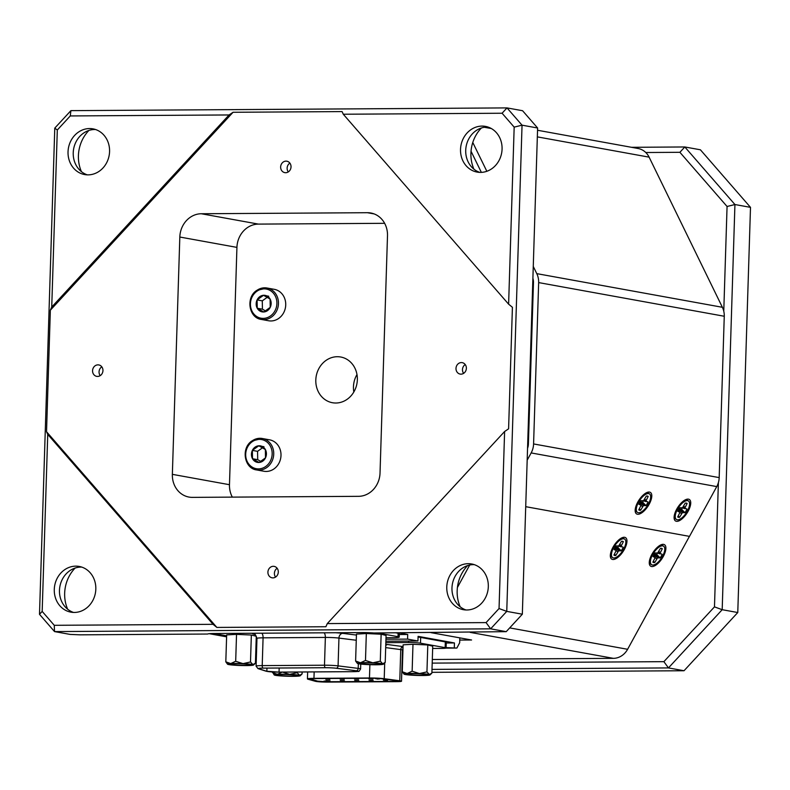 <?xml version="1.0" encoding="UTF-8"?>
<svg xmlns="http://www.w3.org/2000/svg" width="790" height="790" viewBox="0 0 790 790"><rect width="100%" height="100%" fill="white"/><g stroke="black" fill="none" stroke-linecap="round" stroke-linejoin="round"><path stroke-width="1.19" d="M530.436 378.864A11.03 4.947 -90.4 0 1 529.735 378.657M530.465 378.094A11.03 4.947 -90.4 0 1 529.774 377.353M530.396 357.554A11.03 4.947 -90.4 0 1 531.127 357.06M529.883 374.006L530.633 372.87M530.051 368.594L530.623 367.153L530.169 364.862M531.028 360.21L530.989 360.082A8.216 3.683 89.6 0 0 530.297 360.813M530.426 356.823A11.03 4.947 -90.4 0 1 530.613 356.813L531.137 356.813M530.791 364.792L530.357 365.464M530.208 368.357L530.771 368.387M530.001 370.184L530.712 370.105M529.971 371.31L530.673 371.498M529.981 370.806L530.683 371.033M530.208 364.98L530.88 364.763M530.199 363.943L530.91 363.805M383.387 680.131L387.554 680.447L383.387 680.131M368.821 678.827L372.979 679.153L368.821 678.827M369.019 680.22L373.176 680.536L369.019 680.22M354.641 680.308L358.798 680.634L354.641 680.308M340.263 680.397L344.43 680.723L340.263 680.397M325.895 680.486L330.052 680.812L325.895 680.486M354.443 678.926L358.601 679.242L354.443 678.926M340.065 679.015L344.233 679.341L340.065 679.015M325.697 679.104L329.855 679.43L325.697 679.104M378.173 679.064L376.968 678.995L378.45 678.877M326.704 681.523L324.038 681.039L326.704 681.336M328.344 681.385L327.524 681.207M375.497 678.669L377.205 678.689M377.205 678.788L376.02 678.659M379.447 678.975L378.647 678.887M310.45 678.936A8.848 0.662 -178.2 0 0 310.756 679.064L310.756 679.212A8.848 0.662 1.8 0 1 310.391 679.015A8.848 0.662 1.8 0 1 315.279 678.571L370.787 678.225A8.848 0.662 1.8 0 1 381.847 678.768L397.41 680.832L398.565 681.128L395.306 681.424L326.497 681.859L318.202 681.326L310.756 679.212M318.202 681.326L310.756 679.064M318.212 681.178L326.497 681.859M395.306 681.424L326.497 681.711M395.316 681.276L398.486 681.059M403.058 646.615A2.953 2.36 -82.5 0 0 400.757 649.607L399.77 680.773A8.848 0.662 1.8 0 1 401.518 681.227A8.848 0.662 1.8 0 1 396.629 681.661L327.81 682.096A8.848 0.662 1.8 0 1 315.378 681.306L307.932 679.193A11.801 0.889 1.8 0 1 307.438 678.916A11.801 0.889 1.8 0 1 313.956 678.333L314.163 671.915M399.77 680.773L384.216 678.709L384.71 662.948M369.888 664.676L369.463 677.988A11.801 0.889 1.8 0 1 384.216 678.709M369.463 677.988L313.956 678.333M446.083 647.978L446.261 642.24A8.848 0.662 -178.2 0 0 445.333 641.914L445.145 647.642A8.848 0.662 1.8 0 1 446.083 647.978A8.848 0.662 1.8 0 1 441.195 648.412L432.653 648.462M385.846 642.645L408.618 642.507A8.848 0.662 1.8 0 1 420.487 643.169L420.665 637.441A8.848 0.662 -178.2 0 0 418.078 637.125M420.665 637.441L445.333 641.914M420.487 643.169L445.145 647.642M612.625 557.631A11.03 4.691 -57 0 1 614.195 546.65A11.03 4.691 -57 0 1 623.883 538.829A11.03 4.691 -57 0 1 624.663 539.136A11.03 4.691 -57 0 1 623.103 550.117A11.03 4.691 -57 0 1 613.415 557.938A11.03 4.691 -57 0 1 612.625 557.631L611.312 556.772A11.03 4.691 -57 0 1 610.334 555.35M614.432 554.175L615.825 555.429L618.58 550.837L621.187 550.857A8.216 3.496 -57 0 0 623.201 547.194L621.029 546.354L623.359 541.683A8.216 3.496 -57 0 0 622.718 541.308A8.216 3.496 -57 0 0 622.54 541.269A8.216 3.496 -57 0 0 621.463 541.338L618.718 545.93L616.101 545.91A8.216 3.496 123 0 0 614.097 549.573L616.259 550.413L613.939 555.084A8.216 3.496 123 0 0 614.748 555.498A8.216 3.496 123 0 0 615.825 555.429M621.651 537.951A11.03 4.691 -57 0 1 622.56 537.97A11.03 4.691 -57 0 1 623.34 538.276L624.663 539.136M622.066 541.239L623.359 541.683M619.745 544.478L621.365 545.327M618.965 545.623L621.029 546.354M618.491 546.028L621.315 546.858M618.55 546.048A6.972 2.963 -57 0 1 617.8 547.401L621.187 550.857M614.887 547.885L616.269 547.124L617.8 547.401M616.17 550.699L617.82 551.785M615.074 547.638L618.58 550.837M616.269 547.124L619.311 550.521M614.65 548.339L615.973 549.909M432.189 663.116L663.886 661.664L714.476 606.868L718.387 482.651M723.768 311.211L727.067 206.486L679.894 152.302L645.795 152.519M631.546 147.305L684.821 146.97L700.404 149.794L750.5 207.355L734.927 204.531L722.188 609.702L737.771 612.527L750.5 207.355M431.903 672.32L684.031 670.74L668.458 667.915L431.992 669.397M401.794 672.507L402.693 672.497M714.476 606.868L722.188 609.702L668.458 667.915L663.886 661.664M684.031 670.74L737.771 612.527M679.894 152.302L684.821 146.97L734.927 204.531L727.067 206.486M280.756 675.618A9.875 0.741 1.8 0 1 277.379 674.897A9.875 0.741 1.8 0 1 283.472 674.453A9.875 0.741 1.8 0 1 293.673 674.897A9.875 0.741 1.8 0 1 297.06 675.509A9.875 0.741 1.8 0 1 291.638 676.062A9.875 0.741 1.8 0 1 280.756 675.618M297.159 672.695L299.558 675.322A13.065 0.978 -178.2 0 0 295.766 674.788A13.065 0.978 -178.2 0 0 289.683 674.374L297.159 672.695L297.178 672.023M272.471 672.567L277.349 674.305A13.065 0.978 -178.2 0 0 274.189 674.927L272.491 671.964M274.189 674.927A13.065 0.978 -178.2 0 0 274.871 675.193A13.065 0.978 -178.2 0 0 284.746 676.141A13.065 0.978 -178.2 0 0 297.079 676.21A13.065 0.978 -178.2 0 0 300.24 675.746A13.065 0.978 -178.2 0 0 299.558 675.322L302.086 673.919L302.145 671.994M300.24 675.746L302.086 673.919M282.346 672.023L289.683 674.374A13.065 0.978 -178.2 0 0 277.349 674.305L282.346 672.023M532.342 318.212A12.778 5.728 89.6 0 0 531.621 318.607M530.88 342.208A12.778 5.728 89.6 0 0 531.571 342.86M531.374 349.062L530.673 348.933L531.374 349.062M234.097 664.884A9.875 0.741 1.8 0 1 230.72 664.163A9.875 0.741 1.8 0 1 236.812 663.719A9.875 0.741 1.8 0 1 247.023 664.163A9.875 0.741 1.8 0 1 250.4 664.775A9.875 0.741 1.8 0 1 244.979 665.328A9.875 0.741 1.8 0 1 234.097 664.884M250.499 661.961L252.899 664.587A13.065 0.978 -178.2 0 0 249.117 664.054A13.065 0.978 -178.2 0 0 243.034 663.639L250.499 661.961L251.348 635.032L236.536 634.36L226.661 634.903L225.812 661.832L230.69 663.57L235.687 661.289L236.536 634.36M235.687 661.289L243.034 663.639A13.065 0.978 -178.2 0 0 230.69 663.57A13.065 0.978 -178.2 0 0 227.53 664.193A13.065 0.978 -178.2 0 0 228.221 664.459A13.065 0.978 -178.2 0 0 238.086 665.407A13.065 0.978 -178.2 0 0 250.43 665.476A13.065 0.978 -178.2 0 0 253.58 665.002A13.065 0.978 -178.2 0 0 252.899 664.587L255.427 663.185L256.276 636.256L251.348 635.032M227.53 664.193L225.812 661.832M253.58 665.002L255.427 663.185M663.639 544.379A12.778 5.441 123 0 0 661.595 544.596A12.778 5.441 123 0 0 653.024 552.477A12.778 5.441 123 0 0 649.291 563.507A12.778 5.441 123 0 0 651.523 566.509A12.778 5.441 123 0 0 663.294 556.476A12.778 5.441 123 0 0 663.639 544.379M624.702 537.319A12.778 5.441 123 0 0 622.648 537.536A12.778 5.441 123 0 0 614.087 545.416A12.778 5.441 123 0 0 610.354 556.437A12.778 5.441 123 0 0 612.586 559.448A12.778 5.441 123 0 0 624.357 549.415A12.778 5.441 123 0 0 624.702 537.319M457.41 587.493L469.704 565.028M432.308 659.492L613.386 658.346A18.002 16.037 -79.7 0 0 627.606 649.291L689.433 536.37M459.75 640.078L471.571 639.999L430.915 632.632M363.894 664.064A9.875 0.741 1.8 0 1 360.517 663.343A9.875 0.741 1.8 0 1 366.609 662.909A9.875 0.741 1.8 0 1 376.82 663.353A9.875 0.741 1.8 0 1 380.197 663.965A9.875 0.741 1.8 0 1 374.776 664.509A9.875 0.741 1.8 0 1 363.894 664.064M380.296 661.151L382.696 663.778A13.065 0.978 -178.2 0 0 378.904 663.235A13.065 0.978 -178.2 0 0 372.831 662.82L380.296 661.151L381.135 634.222L366.333 633.54L356.458 634.094L355.609 661.013L360.487 662.761L365.484 660.47L366.333 633.54M365.484 660.47L372.831 662.82A13.065 0.978 -178.2 0 0 360.487 662.761A13.065 0.978 -178.2 0 0 357.327 663.373A13.065 0.978 -178.2 0 0 358.008 663.639A13.065 0.978 -178.2 0 0 367.883 664.597A13.065 0.978 -178.2 0 0 380.227 664.657A13.065 0.978 -178.2 0 0 383.377 664.193A13.065 0.978 -178.2 0 0 382.696 663.778L385.224 662.375L386.073 635.446L381.135 634.222M357.327 663.373L355.609 661.013M383.377 664.193L385.224 662.375M278.84 318.321A15.968 14.23 -79.7 0 0 285.526 301.691A15.968 14.23 -79.7 0 0 274.298 289.328L267.03 288.014A15.968 14.23 100.3 0 1 278.258 300.378A15.968 14.23 100.3 0 1 271.572 316.997A15.968 14.23 100.3 0 1 261.332 319.437L268.6 320.76A15.968 14.23 -79.7 0 0 278.84 318.321M270.229 307.359A8.384 7.465 -79.7 0 0 270.081 299.025A8.384 7.465 -79.7 0 0 263.514 295.292A8.384 7.465 -79.7 0 0 257.096 299.904A8.384 7.465 -79.7 0 0 257.244 308.238A8.384 7.465 -79.7 0 0 263.811 311.971A8.384 7.465 -79.7 0 0 270.229 307.359L270.081 299.025L263.514 295.292L257.096 299.904L257.244 308.238L263.811 311.971L270.229 307.359M267.188 297.326L262.29 300.842L262.438 309.176L265.45 310.895M262.438 309.176L257.244 308.238M268.709 296.23L263.514 295.292M262.29 300.842L257.096 299.904M531.186 355.263A12.778 5.728 89.6 0 0 530.455 355.658M529.715 379.249A12.778 5.728 89.6 0 0 530.406 379.901M410.543 674.798A9.875 0.741 1.8 0 1 407.166 674.077A9.875 0.741 1.8 0 1 413.259 673.643A9.875 0.741 1.8 0 1 423.47 674.087A9.875 0.741 1.8 0 1 426.847 674.7A9.875 0.741 1.8 0 1 421.435 675.243A9.875 0.741 1.8 0 1 410.543 674.798M426.946 671.885L429.355 674.512A13.065 0.978 -178.2 0 0 425.563 673.969A13.065 0.978 -178.2 0 0 419.48 673.554L426.946 671.885L427.795 644.956L412.982 644.275L403.107 644.828L402.268 671.757L407.136 673.495L412.143 671.204L412.982 644.275M412.143 671.204L419.48 673.554A13.065 0.978 -178.2 0 0 407.136 673.495A13.065 0.978 -178.2 0 0 403.986 674.107A13.065 0.978 -178.2 0 0 404.668 674.384A13.065 0.978 -178.2 0 0 414.533 675.332A13.065 0.978 -178.2 0 0 426.876 675.391A13.065 0.978 -178.2 0 0 430.027 674.927A13.065 0.978 -178.2 0 0 429.355 674.512L431.883 673.11L432.723 646.181L427.795 644.956M403.986 674.107L402.268 671.757M430.027 674.927L431.883 673.11M267.484 671.47A8.621 0.642 -178.2 0 0 279.048 672.112L353.328 671.648A8.621 0.642 -178.2 0 0 358.087 671.224A8.621 0.642 -178.2 0 0 356.211 670.759L336.096 668.241A8.621 0.642 -178.2 0 0 325.51 667.728L263.228 668.123A8.621 0.642 -178.2 0 0 258.458 668.547A8.621 0.642 -178.2 0 0 258.735 668.725L266.852 671.322A8.621 0.642 -178.2 0 0 267.484 671.47M386.004 637.747L392.808 637.698A11.613 0.869 -178.2 0 0 399.226 637.125L399.335 633.649A11.613 0.869 -178.2 0 0 398.111 633.225L396.047 632.849M399.226 637.125A11.613 0.869 -178.2 0 0 398.002 636.691L377.432 632.968M214.031 633.501A11.613 0.869 -178.2 0 0 214.732 633.659L226.631 635.812M256.207 638.557L256.957 638.557M272.925 577.885A5.806 5.175 -79.7 0 0 278.268 572.543A5.806 5.175 -79.7 0 0 274.14 566.381A5.806 5.175 -79.7 0 0 273.291 566.312A5.806 5.175 -79.7 0 0 267.948 571.644A5.806 5.175 -79.7 0 0 272.066 577.806A5.806 5.175 -79.7 0 0 272.925 577.885M461.005 374.154A5.806 5.175 -79.7 0 0 466.337 368.812A5.806 5.175 -79.7 0 0 462.219 362.65A5.806 5.175 -79.7 0 0 461.36 362.58A5.806 5.175 -79.7 0 0 456.028 367.923A5.806 5.175 -79.7 0 0 460.145 374.085A5.806 5.175 -79.7 0 0 461.005 374.154M97.575 376.435A5.806 5.175 -79.7 0 0 102.917 371.093A5.806 5.175 -79.7 0 0 98.799 364.931A5.806 5.175 -79.7 0 0 97.94 364.862A5.806 5.175 -79.7 0 0 92.598 370.204A5.806 5.175 -79.7 0 0 96.726 376.366A5.806 5.175 -79.7 0 0 97.575 376.435M285.654 172.714A5.806 5.175 -79.7 0 0 290.997 167.371A5.806 5.175 -79.7 0 0 286.879 161.209A5.806 5.175 -79.7 0 0 286.019 161.13A5.806 5.175 -79.7 0 0 280.677 166.473A5.806 5.175 -79.7 0 0 284.805 172.635A5.806 5.175 -79.7 0 0 285.654 172.714M479.787 172.388A23.226 20.698 100.3 0 1 466.051 146.93A23.226 20.698 100.3 0 1 487.213 127.032A23.226 20.698 100.3 0 1 488.003 127.052M482.028 126.094A23.226 20.698 100.3 0 1 485.445 126.39A23.226 20.698 100.3 0 1 501.936 151.038A23.226 20.698 100.3 0 1 480.567 172.398A23.226 20.698 100.3 0 1 477.15 172.102A23.226 20.698 100.3 0 1 460.659 147.463A23.226 20.698 100.3 0 1 482.028 126.094M87.285 174.847A23.226 20.698 100.3 0 1 73.559 149.389A23.226 20.698 100.3 0 1 94.721 129.501A23.226 20.698 100.3 0 1 95.511 129.511M89.527 128.553A23.226 20.698 100.3 0 1 92.944 128.849A23.226 20.698 100.3 0 1 109.435 153.497A23.226 20.698 100.3 0 1 88.075 174.867A23.226 20.698 100.3 0 1 84.658 174.57A23.226 20.698 100.3 0 1 68.167 149.922A23.226 20.698 100.3 0 1 89.527 128.553M73.529 612.438A23.226 20.698 100.3 0 1 59.803 586.98A23.226 20.698 100.3 0 1 80.965 567.092A23.226 20.698 100.3 0 1 81.755 567.101M75.781 566.144A23.226 20.698 100.3 0 1 79.198 566.44A23.226 20.698 100.3 0 1 95.689 591.088A23.226 20.698 100.3 0 1 74.319 612.448A23.226 20.698 100.3 0 1 70.903 612.151A23.226 20.698 100.3 0 1 54.411 587.513A23.226 20.698 100.3 0 1 75.781 566.144M466.031 609.979A23.226 20.698 100.3 0 1 452.305 584.521A23.226 20.698 100.3 0 1 473.467 564.623A23.226 20.698 100.3 0 1 474.257 564.633M468.273 563.685A23.226 20.698 100.3 0 1 471.689 563.981A23.226 20.698 100.3 0 1 488.181 588.619A23.226 20.698 100.3 0 1 466.821 609.989A23.226 20.698 100.3 0 1 463.404 609.692A23.226 20.698 100.3 0 1 446.913 585.044A23.226 20.698 100.3 0 1 468.273 563.685M335.849 403.019A23.226 20.698 -79.7 0 0 357.218 381.649A23.226 20.698 -79.7 0 0 340.727 357.011A23.226 20.698 -79.7 0 0 337.31 356.715A23.226 20.698 -79.7 0 0 315.941 378.074A23.226 20.698 -79.7 0 0 332.432 402.722A23.226 20.698 -79.7 0 0 335.849 403.019M473.911 169.169A34.849 31.037 100.3 0 1 481.377 128M81.41 171.628A34.849 31.037 100.3 0 1 88.875 130.459M67.654 609.218A34.849 31.037 100.3 0 1 75.119 568.05M460.155 606.76A34.849 31.037 100.3 0 1 467.621 565.591M499.043 608.547L504.613 431.508L327.277 623.596L486.077 622.599L499.043 608.547L506.755 611.381L522.338 614.205L537.615 128L522.042 125.176L506.755 611.381L490.639 628.84L506.212 631.664L373.818 632.988A11.613 0.869 -178.2 0 0 362.235 632.573L214.08 633.501A11.613 0.869 -178.2 0 0 207.691 634.034L80.047 634.834L70.103 634.41L54.53 631.585L54.263 625.305L213.063 624.317L47.736 434.382L42.176 611.411L54.263 625.305M446.241 643.001L454.438 642.951L418.098 636.355L417.95 640.986L407.571 639.11L385.954 639.238M256.157 640.058L256.918 640.048M417.95 640.986L385.895 641.194M256.849 642.003L256.098 642.003M486.077 622.599L490.639 628.84L54.53 631.585L39.5 614.314L54.777 128.108L70.903 110.64L507.012 107.904L522.585 110.728L537.615 128M51.735 307.034L229.07 114.955L70.27 115.942L57.305 130.004L51.735 307.034L50.353 310.184L233.05 112.279L342.08 111.588L343.285 114.234L508.612 304.17L514.171 127.131L502.085 113.237L343.285 114.234M229.07 114.955L233.05 112.279M502.085 113.237L507.012 107.904L522.042 125.176L514.171 127.131M70.27 115.942L70.903 110.64M508.612 304.17L512.414 307.28L508.592 428.832L504.613 431.508M47.736 434.382L46.531 431.735L50.353 310.184M57.305 130.004L54.777 128.108M42.176 611.411L39.5 614.314M327.277 623.596L325.895 626.737L216.865 627.428L213.063 624.317M445.827 648.126L456.887 648.057L446.093 647.632M506.212 631.664L522.338 614.205M358.541 496.327A23.226 20.698 -79.7 0 0 380.029 473.042L387.495 235.726A23.226 20.698 -79.7 0 0 370.865 213.004A23.226 20.698 -79.7 0 0 367.449 212.708L201.312 213.744A23.226 20.698 -79.7 0 0 179.824 237.03L172.358 474.346A23.226 20.698 -79.7 0 0 188.988 497.078A23.226 20.698 -79.7 0 0 192.405 497.374L358.541 496.327M216.865 627.428L46.531 431.735M399.306 634.528L407.719 634.479L398.644 632.83M407.719 634.479L407.571 639.11M454.438 642.951L454.299 647.583M456.887 648.057L459.671 642.734L459.82 637.866M353.821 392.008A23.226 20.698 100.3 0 1 356.981 374.549M384.631 223.313L258.419 224.103A23.226 20.698 -79.7 0 0 236.931 247.389L229.475 484.704A23.226 20.698 -79.7 0 0 232.329 497.117M289.881 163.105A5.806 5.175 -79.7 0 0 288.281 171.914M101.801 366.837A5.806 5.175 -79.7 0 0 100.202 375.645M465.231 364.555A5.806 5.175 -79.7 0 0 463.631 373.364M277.152 568.277A5.806 5.175 -79.7 0 0 275.552 577.085M637.461 512.404A11.03 4.691 -57 0 1 639.021 501.423A11.03 4.691 -57 0 1 648.708 493.602A11.03 4.691 -57 0 1 649.499 493.908A11.03 4.691 -57 0 1 647.928 504.889A11.03 4.691 -57 0 1 638.241 512.71A11.03 4.691 -57 0 1 637.461 512.404L636.138 511.545A11.03 4.691 -57 0 1 635.16 510.123M639.268 508.948L640.66 510.202L643.406 505.61L646.023 505.63A8.216 3.496 -57 0 0 648.027 501.966L645.865 501.117L648.185 496.456A8.216 3.496 -57 0 0 647.553 496.081A8.216 3.496 -57 0 0 647.375 496.041A8.216 3.496 -57 0 0 646.289 496.11L643.544 500.702L640.937 500.682A8.216 3.496 123 0 0 638.922 504.346L641.095 505.185L638.764 509.856A8.216 3.496 123 0 0 639.584 510.271A8.216 3.496 123 0 0 640.66 510.202M646.477 492.723A11.03 4.691 -57 0 1 647.385 492.743A11.03 4.691 -57 0 1 648.175 493.049L649.499 493.908M646.901 496.011L648.185 496.456M644.571 499.25L646.19 500.09M643.791 500.396L645.865 501.117M643.327 500.801L646.151 501.62M643.386 500.821A6.972 2.963 -57 0 1 642.625 502.173L646.023 505.63M639.712 502.657L641.095 501.897L642.625 502.173M640.996 505.472L642.655 506.558M639.91 502.41L643.406 505.61M641.095 501.897L644.146 505.284M639.475 503.112L640.808 504.682M676.398 519.465A11.03 4.691 -57 0 1 677.968 508.483A11.03 4.691 -57 0 1 687.646 500.663A11.03 4.691 -57 0 1 688.436 500.969A11.03 4.691 -57 0 1 686.865 511.95A11.03 4.691 -57 0 1 677.188 519.771A11.03 4.691 -57 0 1 676.398 519.465L675.075 518.605A11.03 4.691 -57 0 1 674.097 517.183M678.205 516.008L679.598 517.262L682.343 512.67L684.96 512.69A8.216 3.496 -57 0 0 686.964 509.027L684.802 508.187L687.122 503.516A8.216 3.496 -57 0 0 686.49 503.141A8.216 3.496 -57 0 0 686.312 503.102A8.216 3.496 -57 0 0 685.236 503.171L682.481 507.763L679.874 507.743A8.216 3.496 123 0 0 677.86 511.406L680.032 512.246L677.702 516.917A8.216 3.496 123 0 0 678.521 517.332A8.216 3.496 123 0 0 679.598 517.262M685.414 499.784A11.03 4.691 -57 0 1 686.322 499.803A11.03 4.691 -57 0 1 687.112 500.11L688.436 500.969M685.839 503.072L687.122 503.516M683.508 506.311L685.127 507.15M682.728 507.457L684.802 508.187M682.264 507.861L685.088 508.681M682.323 507.881A6.972 2.963 -57 0 1 681.573 509.234L684.96 512.69M678.649 509.718L680.032 508.957L681.573 509.234M679.943 512.532L681.592 513.619M678.847 509.471L682.343 512.67M680.032 508.957L683.083 512.355M678.422 510.172L679.746 511.742M274.11 468.816A15.968 14.23 -79.7 0 0 280.796 452.186A15.968 14.23 -79.7 0 0 269.568 439.823L262.3 438.499A15.968 14.23 100.3 0 1 273.528 450.863A15.968 14.23 100.3 0 1 266.842 467.492A15.968 14.23 100.3 0 1 256.602 469.932L263.87 471.245A15.968 14.23 -79.7 0 0 274.11 468.816M265.499 457.854A8.384 7.465 -79.7 0 0 265.351 449.51A8.384 7.465 -79.7 0 0 258.784 445.787A8.384 7.465 -79.7 0 0 252.366 450.389A8.384 7.465 -79.7 0 0 252.514 458.733A8.384 7.465 -79.7 0 0 259.09 462.466A8.384 7.465 -79.7 0 0 265.499 457.854L265.351 449.51L258.784 445.787L252.366 450.389L252.514 458.733L259.09 462.466L265.499 457.854M262.458 447.812L257.56 451.337L257.708 459.671L260.72 461.38M257.708 459.671L252.514 458.733M263.978 446.725L258.784 445.787M257.56 451.337L252.366 450.389M688.475 499.152A12.778 5.441 123 0 0 686.421 499.369A12.778 5.441 123 0 0 677.86 507.249A12.778 5.441 123 0 0 674.127 518.27A12.778 5.441 123 0 0 676.358 521.282A12.778 5.441 123 0 0 688.13 511.249A12.778 5.441 123 0 0 688.475 499.152M649.538 492.091A12.778 5.441 123 0 0 647.484 492.308A12.778 5.441 123 0 0 638.922 500.188A12.778 5.441 123 0 0 635.19 511.209A12.778 5.441 123 0 0 637.421 514.221A12.778 5.441 123 0 0 649.192 504.188A12.778 5.441 123 0 0 649.538 492.091M533.26 266.428L536.785 273.636A18.002 16.037 100.3 0 1 538.652 282.593L533.586 443.941A18.002 16.037 100.3 0 1 531.147 452.927L527.177 460.185M537.546 130.261L638.103 148.5A18.002 16.037 100.3 0 1 649.113 157.151L722.386 307.29A18.002 16.037 100.3 0 1 724.262 316.257L719.186 477.604A18.002 16.037 100.3 0 1 716.757 486.591L689.492 536.38L525.715 506.676M532.894 278.317A12.196 10.863 100.3 0 1 533.467 282.623L528.392 443.98A12.196 10.863 100.3 0 1 527.552 448.295M471.028 151.216L481.357 172.378M472.776 142.477L486.838 171.292M651.572 564.692A11.03 4.691 -57 0 1 653.133 553.711A11.03 4.691 -57 0 1 662.82 545.89A11.03 4.691 -57 0 1 663.6 546.196A11.03 4.691 -57 0 1 662.04 557.177A11.03 4.691 -57 0 1 652.352 564.998A11.03 4.691 -57 0 1 651.572 564.692L650.249 563.833A11.03 4.691 -57 0 1 649.271 562.411M653.37 561.236L654.772 562.49L657.517 557.898L660.134 557.918A8.216 3.496 -57 0 0 662.139 554.254L659.966 553.415L662.296 548.744A8.216 3.496 -57 0 0 661.655 548.379A8.216 3.496 -57 0 0 661.477 548.329A8.216 3.496 -57 0 0 660.4 548.398L657.655 552.99L655.038 552.97A8.216 3.496 123 0 0 653.034 556.634L655.196 557.473L652.876 562.144A8.216 3.496 123 0 0 653.695 562.559A8.216 3.496 123 0 0 654.772 562.49M660.588 545.011A11.03 4.691 -57 0 1 661.497 545.031A11.03 4.691 -57 0 1 662.277 545.337L663.6 546.196M661.003 548.3L662.296 548.744M658.682 551.548L660.302 552.388M657.902 552.684L659.966 553.415M657.428 553.089L660.252 553.918M657.487 553.109A6.972 2.963 -57 0 1 656.737 554.471L660.134 557.918M653.824 554.945L655.206 554.185L656.737 554.471M655.107 557.76L656.757 558.846M654.011 554.699L657.517 557.898M655.206 554.185L658.248 557.582M653.587 555.4L654.91 556.97M531.601 341.823A11.03 4.947 -90.4 0 1 530.9 341.616M531.63 341.053A11.03 4.947 -90.4 0 1 530.939 340.312M531.561 320.513A11.03 4.947 -90.4 0 1 532.292 320.019M531.048 336.965L531.788 335.829M531.216 331.553L531.788 330.111L531.334 327.81M532.193 323.169L532.154 323.041A8.216 3.683 89.6 0 0 531.463 323.772M531.591 319.782A11.03 4.947 -90.4 0 1 531.779 319.772L532.292 319.772M531.956 327.751L531.522 328.423M531.374 331.316L531.937 331.336M531.166 333.143L531.877 333.064M531.127 334.269L531.838 334.456M531.147 333.765L531.848 333.992M531.374 327.939L532.045 327.722M531.364 326.902L532.075 326.754M401.518 681.227L402.495 650.052A8.848 0.662 -178.2 0 0 401.557 649.726A8.848 0.662 -178.2 0 0 400.757 649.607L385.688 647.612M403.058 646.585L387.653 644.541A2.953 2.36 -82.5 0 0 385.747 645.726M387.653 644.541L385.797 644.334M408.667 641.045L408.618 642.507M533.339 286.731L532.628 286.602M627.606 649.291L509.688 627.902M613.386 658.346L470.198 632.385M226.612 636.592L210.199 633.62M256.79 290.444A15.968 14.23 100.3 0 1 267.03 288.014L256.651 290.473C245.552 297.553 248.889 317.995 261.332 319.437M270.516 315.941A14.812 13.193 -79.7 0 0 274.999 295.49A14.812 13.193 -79.7 0 0 256.809 291.322A14.812 13.193 -79.7 0 0 252.326 311.774A14.812 13.193 -79.7 0 0 270.516 315.941M528.461 441.887L527.75 441.758M279.176 668.024L279.048 672.112M357.287 670.898A8.739 0.652 -178.2 0 0 356.3 670.759L336.194 668.231A8.739 0.652 -178.2 0 0 325.45 667.718L263.169 668.113A8.739 0.652 -178.2 0 0 258.626 668.725L266.734 671.322A8.739 0.652 -178.2 0 0 279.097 672.122L353.377 671.658A8.739 0.652 -178.2 0 0 357.287 670.898M263.169 668.113A2.321 1.037 89.6 0 1 262.211 665.605L263.08 637.826A11.06 0.83 -178.2 0 0 256.967 638.379L256.098 666.158A11.06 0.83 1.8 0 1 262.211 665.605L324.493 665.22A11.06 0.83 1.8 0 1 338.081 665.871L358.186 668.389A11.06 0.83 1.8 0 1 359.43 668.577A11.06 0.83 1.8 0 1 360.596 668.982L360.754 664.074M358.334 663.719L358.186 668.389A2.321 1.807 97.1 0 1 356.3 670.759M335.474 632.741A15.711 1.175 1.8 0 1 342.732 633.353L356.428 635.071M255.16 634.617L252.978 633.916A15.711 1.175 1.8 0 1 253.254 633.254M398.002 636.691L398.111 633.225M336.194 668.231A2.321 1.807 97.1 0 0 338.081 665.871L338.95 638.083A11.06 0.83 -178.2 0 0 325.362 637.431L263.08 637.826A4.641 2.084 -90.4 0 0 261.826 633.205M356.26 640.256L338.95 638.083A4.641 3.614 -82.9 0 1 342.732 633.353M325.45 667.718A2.321 1.037 89.6 0 1 324.493 665.22L325.362 637.431A4.641 2.084 -90.4 0 0 324.107 632.81M256.967 638.379C255.555 634.696 254.647 633.284 254.242 634.123A4.641 4.483 -72.2 0 0 252.978 633.916M258.626 668.725A2.321 2.242 107.8 0 1 257.984 668.617L266.102 671.214L279.186 672.132A2.321 1.037 89.6 0 0 279.275 672.122M266.734 671.322A2.321 2.242 107.8 0 1 266.102 671.214M279.097 672.122A2.321 1.037 89.6 0 0 279.186 672.132L353.466 671.668A2.321 1.037 89.6 0 0 353.555 671.658M353.377 671.658A2.321 1.037 89.6 0 0 353.466 671.668C360.438 670.769 357.969 672.932 360.596 668.982M266.951 668.103L266.852 671.322M353.367 670.404L353.328 671.648M229.475 484.704L172.358 474.346M236.931 247.389L179.824 237.03M258.419 224.103L201.312 213.744M374.174 213.922L367.449 212.708M252.059 440.938A15.968 14.23 100.3 0 1 262.3 438.499L251.921 440.958C240.822 448.049 244.169 468.49 256.602 469.932M265.786 466.436A14.812 13.193 -79.7 0 0 270.269 445.985A14.812 13.193 -79.7 0 0 252.079 441.808A14.812 13.193 -79.7 0 0 247.596 462.269A14.812 13.193 -79.7 0 0 265.786 466.436M716.757 486.591L531.147 452.927M649.113 157.151L537.338 136.877M491.341 128.533L484.359 127.269M722.386 307.29L536.785 273.636M724.262 316.257L538.652 282.593M719.186 477.604L533.586 443.941M307.438 678.916L307.656 671.954M402.357 647.691L403.019 647.652M402.999 648.521L402.495 650.052M385.52 298.344L385.234 307.507M256.839 642.329L256.088 642.191M226.602 636.839L209.232 633.689M380.79 448.829L380.504 457.993M256.098 666.158L257.984 668.617"/></g></svg>
